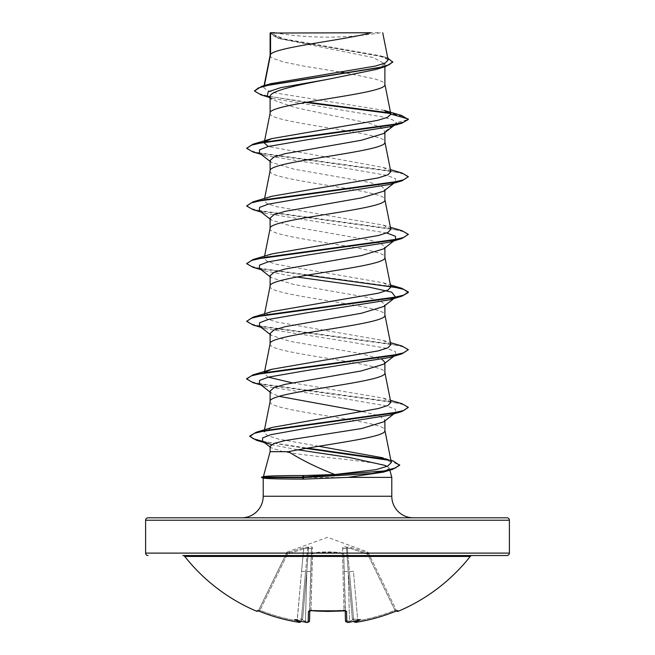 <?xml version="1.0" encoding="UTF-8"?>
<svg xmlns="http://www.w3.org/2000/svg" width="655" height="655" viewBox="0 0 655 655"><rect width="100%" height="100%" fill="white"/><g stroke="black" fill="none" stroke-linecap="round" stroke-linejoin="round"><path stroke-width="0.49" stroke-dasharray="3.27 2.46" d="M396.66 610.91A1.212 1.212 0 0 1 396.562 610.747L396.226 610.067L396.562 610.747M368.135 552.468L367.463 551.862L368.02 553.066L367.463 551.862L327.5 537.313L287.537 551.862L286.98 553.066L303.355 547.678L308.546 547.072C311.019 546.688 312.304 546.884 312.41 547.678L312.345 553.066C322.473 551.477 332.584 551.477 342.655 553.066L342.59 547.678C342.688 546.884 343.973 546.688 346.454 547.072L351.645 547.678L368.02 553.066L367.635 554.171L368.724 553.672C367.946 552.083 367.946 552.083 368.724 553.672C367.946 552.083 367.946 552.083 368.724 553.672L367.635 554.171L394.998 610.272A180.1 180.035 180 0 1 357.777 620.825L353.446 571.356L349.426 571.602L347.322 548.079L349.426 571.602L353.446 571.356L357.777 620.825L353.749 621.03L349.426 571.602L353.749 621.03L349.426 571.602L353.749 621.03L357.777 620.825A180.1 180.035 180 0 0 394.998 610.272L395.448 611.361L397.323 610.722L396.226 610.067L394.998 610.272L396.226 610.067L368.724 553.672L396.226 610.067A1.212 1.204 154 0 0 397.79 610.648L395.448 611.352A181.304 181.247 0 0 1 357.982 621.988L356.746 622.16M395.448 611.352L367.635 554.171L368.02 553.066L351.645 547.678L346.454 547.072C343.981 546.688 342.696 546.884 342.59 547.678L342.655 553.066A1.212 1.146 -1.5 0 1 343.728 554.171L345.472 620.825L349.508 621.03L349.655 622.127L346.814 621.988L346.536 611.352L344.096 610.648A181.623 163.242 0 0 1 327.5 611.328A181.623 163.242 0 0 1 310.904 610.648L311.01 610.067L309.807 610.272L309.79 610.788L311.42 548.784L309.52 610.878L311.01 610.067L310.912 610.747M346.536 611.352A1.212 1.122 -1.5 0 1 345.193 610.272L343.99 610.067L345.48 610.878L343.728 554.171A1.212 0.532 -1.5 0 0 342.516 553.672C332.503 552.083 322.497 552.083 312.484 553.672C322.497 552.083 332.503 552.083 342.516 553.672A1.212 0.532 -1.5 0 1 342.614 553.672A1.212 0.532 -1.5 0 1 343.728 554.171A1.212 1.146 -1.5 0 0 342.655 553.066C332.527 551.477 322.416 551.477 312.345 553.066L312.41 547.678C312.312 546.884 311.027 546.688 308.546 547.072L303.355 547.678L286.98 553.066L287.365 554.171L286.284 553.672L287.365 554.171L286.98 553.066L287.537 551.862L286.865 552.468M470.233 556.455L184.767 556.455M472.14 555.53L182.86 555.53M274.404 32.75L274.404 32.75A323.373 323.373 0 0 0 380.596 32.75L368.126 32.75L380.596 32.75M391.788 477.38L261.64 477.626M264.677 477.38L261.64 477.143M264.677 477.626L263.474 478.117M241.654 517.802L413.346 517.802M270.106 451.68L282.911 451.68C308.153 456.355 369.748 460.874 384.518 465.287M387.138 466.344L389.34 468.251L389.856 470.184M264.882 477.143L263.384 476.75M362.87 411.643L379.098 415.802L384.894 419.961L383.691 421.853M384.894 419.961L384.894 420.903M270.106 55.429L270.687 56.887L272.431 58.197L284.123 62.127L303.658 66.065L340.469 72.083M270.106 33.053L279.161 38.596L373.432 57.591L384.894 63.92L384.894 66.695M384.894 63.92L375.839 69.52M270.106 96.793L271.833 99.527L295.045 107.551L370.468 123.59L381.153 127.602L384.894 131.63L383.691 133.514M267.24 95.9L273.479 98.668L381.12 116.639L392.198 119.636L396.619 122.632L384.894 131.63L384.894 132.564M270.106 160.459L271.309 162.342L293.62 169.08L370.124 182.557L381.079 185.93L384.894 189.295L383.683 191.186M270.106 228.431L270.106 228.579C266.552 238.191 388.448 247.803 384.894 257.415L384.894 257.268M384.894 189.295L384.894 190.237M270.106 218.131L271.309 220.015L293.62 226.753L370.116 240.221L381.071 243.594L384.894 246.96L383.691 248.851M270.106 286.104L270.106 286.243C266.552 295.855 388.448 305.467 384.894 315.08L384.894 314.932M384.894 246.96L384.894 247.901M270.106 275.796L271.309 277.679L293.604 284.417L370.108 297.886L381.071 301.259L384.894 304.632L383.691 306.515M384.894 304.632L384.894 305.566M384.894 363.238L384.894 362.297L383.691 364.18M346.782 73.139L375.79 79.165L382.569 81.793L384.313 83.103L384.894 84.413M270.106 113.241C266.552 122.853 388.448 132.466 384.894 142.078L384.894 141.93M270.106 170.914C266.552 180.526 388.448 190.138 384.894 199.742L384.894 199.603M270.106 333.46L271.317 335.352L290.042 341.353L359.816 353.373L382.021 359.382M270.106 343.916C266.552 353.528 388.448 363.14 384.894 372.752L384.894 372.605M270.106 391.133L271.309 393.016L279.153 396.357M270.106 401.581C266.552 411.193 388.448 420.805 384.894 430.417L384.894 430.269M384.198 110.392L276.639 93.182L266.765 90.316L263.736 87.459L264.194 86.64L270.752 83.668M388.153 60.023L380.702 55.855L284.065 38.907L270.171 33.127L370.943 32.75M264.194 86.64L264.407 85.551M270.106 446.342L270.99 447.725L282.911 451.68M393.917 125.523L396.619 122.632L408.343 119.488L403.349 116.508L390.585 113.528M305.672 102.409L261.042 94.877M392.763 62.176L389.307 59.171L379.433 56.158L277.654 38.121L270.106 33.782M401.752 115.542L390.044 112.947M307.277 102.131L268.877 96.31L258.111 93.403L254.435 90.488M387.76 58.066L384.894 57.116L283.41 39.218L270.081 33.069M391.313 462.52L383.06 457.829L390.855 460.195M318.657 446.251L278.924 439.194L267.502 435.657L263.998 432.12L272.284 427.412M390.83 402.399L383.224 398.109L292.122 382.807M268.28 377.165L264.17 373.563M264.571 372.769L265.169 372.179M390.83 344.735L383.224 340.444L276.672 322.031L267.084 318.969L264.178 315.898L271.768 311.616M390.83 287.062L383.224 282.78L276.68 264.366L267.076 261.296L264.17 258.226L271.768 253.944M390.83 229.397L383.216 225.107L276.68 206.702L267.076 203.631L264.178 200.561L271.768 196.279M390.822 171.725L383.224 167.443L268.28 146.491M264.571 142.094L265.169 141.505M389.34 468.251L383.371 472.124M395.604 124.204L389.43 126.857M259.388 153.041L265.57 155.685L348.959 168.777L386.72 175.327L395.44 178.602L395.604 181.869L389.43 184.522M259.388 210.705L265.57 213.358L386.72 232.992M394.719 240.229L395.555 239.574L394.408 240.295M259.396 268.378L265.57 271.023L296.846 277M395.555 297.247L394.408 297.968M259.396 326.043L265.57 328.695L348.959 341.787L386.72 348.329L395.432 351.604L395.612 354.871L389.438 357.524M259.396 383.707L265.57 386.36L348.959 399.452L386.712 405.994L395.432 409.269L395.612 412.544L389.438 415.188M271.416 444.663L297.894 449.805M253.067 152.009L390.102 170.873L403.644 174.017L408.343 177.161M253.067 209.674L390.102 228.538L403.644 231.682L408.343 234.826M253.067 267.338L390.675 286.309M253.067 325.011L390.102 343.875L403.652 347.019L408.343 350.163M253.067 382.676L390.102 401.54L403.652 404.684L408.343 407.828M256.621 440.332L305.77 448.397M389.209 460.301L399.648 465.271M246.657 147.842L251.356 150.986L264.907 154.138L401.941 173.002M246.657 205.514L251.356 208.658L264.907 211.802L401.941 230.666M246.657 263.179L250.963 266.192L263.425 269.197L306.786 275.223M246.657 320.844L251.356 323.988L264.898 327.132L401.933 346.004M246.689 378.754L251.995 381.865L265.914 384.984L401.933 403.668M262.843 441.388L307.383 448.118M387.416 459.401L392.885 460.809M148.03 517.802L506.97 517.802M270.4 32.75L277.155 32.75M355.256 622.193L355.125 621.947A134.422 63.65 36.7 0 0 360.373 619.556A134.422 70.683 -33.8 0 1 350.974 621.947C349.958 622.045 349.999 621.669 351.096 620.834L352.439 619.867L351.096 620.834C349.999 621.66 349.958 622.037 350.974 621.947A181.5 180.813 0 0 1 349.655 622.119L349.508 621.03L345.472 620.825A1.212 1.195 -1.5 0 0 346.814 621.988M310.904 610.648L308.464 611.352A1.212 1.122 -178.5 0 0 309.807 610.272A1.212 1.122 -178.5 0 1 309.717 610.665M308.464 611.352L308.186 621.988L305.345 622.119L305.492 621.03L309.528 620.825L309.52 610.878M304.305 622.004L305.345 622.127A181.5 180.813 0 0 1 304.026 621.947C305.042 622.045 305.001 621.669 303.904 620.834L302.561 619.867L303.904 620.834C305.001 621.66 305.042 622.037 304.026 621.947A134.422 70.683 33.8 0 1 294.627 619.556A134.422 63.65 -36.7 0 0 299.875 621.947L299.859 622.119A1.212 1.204 -175 0 0 301.251 621.03L305.574 571.602L301.251 621.03L305.574 571.602L301.251 621.03L297.223 620.825L301.177 621.358M298.647 622.201L298.23 622.16M297.796 622.103L297.018 621.988L297.223 620.825A180.1 180.035 180 0 1 260.002 610.272L258.774 610.067L258.438 610.747L286.276 553.672L258.774 610.067L260.002 610.272L287.365 554.171L303.707 548.784L301.554 571.356L303.707 548.784L307.678 548.079L305.574 571.602L307.678 548.079L308.505 548.079L303.707 548.784L303.355 547.678L303.707 548.784L287.365 554.171L260.002 610.272A180.1 180.035 180 0 0 297.223 620.825L301.554 571.356L305.574 571.602L301.554 571.356L297.018 621.988A181.304 181.247 -0 0 1 259.552 611.352L257.21 610.648A1.212 1.204 -154 0 0 258.774 610.067L257.677 610.722L258.774 610.067A1.212 1.204 26 0 1 257.767 610.738M286.276 553.672C287.054 552.083 287.054 552.083 286.276 553.672C287.054 552.083 287.054 552.083 286.276 553.672A1.212 1.195 -154 0 1 286.98 553.066A1.212 1.195 26 0 0 286.276 553.672L286.284 553.672M306.786 571.602L308.505 548.079L306.786 571.602L310.822 571.356L306.786 571.602L305.492 621.03A180.289 179.601 180 0 1 303.904 620.834A180.289 179.601 180 0 0 305.492 621.03L306.786 571.602L302.561 619.867L301.783 619.024L302.561 619.867L306.786 571.602M301.357 619.867L301.783 619.024L301.357 619.867M312.484 553.672A1.212 0.532 1.5 0 0 311.272 554.171A1.212 0.532 1.5 0 1 312.386 553.672A1.212 0.532 1.5 0 1 312.484 553.672L311.01 610.067A180.412 162.153 180 0 0 327.5 610.747A180.412 162.153 180 0 0 343.99 610.067L344.088 610.747L343.99 610.067A180.412 162.153 180 0 1 311.01 610.067L312.345 553.066A1.212 1.146 -178.5 0 0 311.272 554.171A1.212 1.146 -178.5 0 1 312.345 553.066L312.484 553.672M346.495 548.079L348.214 571.602L346.495 548.079L347.322 548.079L343.58 548.784L346.495 548.079L346.454 547.072A1.212 1.154 54.5 0 1 347.322 548.079L351.293 548.784L347.322 548.079A1.212 1.154 54.5 0 0 346.454 547.072L346.495 548.079M353.217 619.024L353.643 619.867L353.217 619.024L352.439 619.867L353.217 619.024L360.373 619.556L353.217 619.024M344.178 571.356L348.214 571.602L344.178 571.356M311.42 548.784L308.505 548.079L311.42 548.784A1.212 1.154 -178.5 0 1 312.41 547.678A1.212 1.154 -178.5 0 0 311.42 548.784M308.186 621.988A1.212 1.195 -178.5 0 0 309.528 620.825L305.492 621.03L305.345 622.119M351.293 548.784L351.645 547.678L351.293 548.784L367.635 554.171L351.293 548.784M343.58 548.784A1.212 1.154 -1.5 0 0 342.59 547.678A1.212 1.154 -1.5 0 1 343.58 548.784M308.505 548.079L308.546 547.072L308.505 548.079M307.678 548.079A1.212 1.154 125.5 0 1 308.546 547.072A1.212 1.154 125.5 0 0 307.678 548.079M349.655 622.127L350.974 621.947M355.125 621.947L353.733 620.834L355.125 621.947M353.856 621.439L353.749 621.03A1.212 1.204 -5 0 0 353.798 621.292L353.749 621.03A1.212 1.204 175 0 0 355.141 622.119M357.777 620.825L357.982 621.988L357.777 620.825M397.323 610.722L396.226 610.067A1.212 1.204 -26 0 0 397.233 610.738M301.169 621.284L299.875 621.947M259.552 611.352L260.002 610.272L259.552 611.361M345.48 610.878L345.193 610.272A1.212 1.122 -1.5 0 0 345.283 610.665M294.627 619.556L301.783 619.024L294.627 619.556M398.117 611.328L397.79 610.648M263.212 496.244L391.788 496.244M145.607 520.226L509.393 520.226M509.393 553.107L145.607 553.107M257.21 610.648L256.883 611.328M349.508 621.03A180.289 179.601 180 0 0 351.096 620.834A180.289 179.601 180 0 1 349.508 621.03L348.214 571.602L349.508 621.03M352.439 619.867L348.214 571.602L352.439 619.867M342.516 553.672L343.99 610.067L342.516 553.672M368.02 553.066A1.212 1.195 154 0 1 368.724 553.672A1.212 1.195 -26 0 0 368.02 553.066M279.161 38.596L277.654 38.121M273.479 98.668L269 97.284M384.894 57.116L380.702 55.855M263.998 432.128L264.26 430.802M264.325 372.81L264.423 372.31M264.17 315.898L264.595 313.778M264.17 258.226L264.595 256.105M264.17 200.561L264.595 198.44M264.325 142.143L264.423 141.644M263.728 87.459L264.088 85.641M265.57 155.685L261.083 154.359M265.57 213.358L261.083 212.023M265.57 271.023L261.083 269.688M265.57 328.695L261.083 327.361M265.57 386.36L261.083 385.025M269.246 444.057L264.432 442.624M270.106 161.4L271.309 162.342M395.604 181.869L393.917 183.187M270.106 219.065L271.309 220.015M270.106 276.738L271.309 277.679M270.106 334.402L271.309 335.352M395.612 354.871L393.917 356.189M270.106 392.075L271.309 393.016M395.612 412.544L393.917 413.862M270.106 447.029L270.99 447.725M383.224 398.109L390.405 400.279M383.224 340.444L390.405 342.606M383.224 282.78L390.405 284.941M383.216 225.107L390.405 227.277M383.224 167.443L390.405 169.604M271.833 99.527L270.106 98.16M347.453 622.242L346.094 621.914L345.472 620.825M353.921 621.57L355.878 622.242M307.498 622.242L305.402 622.135M299.196 622.242L297.018 621.988M258.438 610.747L257.677 610.722"/><path stroke-width="0.98" d="M353.798 621.292A1.212 1.204 -5 0 0 355.141 622.119L357.982 621.988A181.304 181.247 -0 0 0 395.448 611.352L397.79 610.648L398.117 611.328A1.212 1.212 0 0 1 396.66 610.91M398.117 611.328A181.893 181.893 0 0 0 470.233 556.455L184.767 556.455A181.893 181.893 0 0 0 256.883 611.328L257.21 610.648L259.552 611.361A181.304 181.247 -0 0 0 297.018 621.988L299.744 622.193M301.202 621.292A1.212 1.204 5 0 1 299.859 622.119L299.875 621.947A134.422 63.65 -36.7 0 1 294.627 619.556A134.422 70.683 33.8 0 0 304.026 621.947L304.026 621.947A181.5 180.813 0 0 0 305.345 622.119L308.186 621.988L308.464 611.352L310.904 610.648A181.623 163.242 0 0 0 344.096 610.648L346.536 611.352L346.814 621.988L349.655 622.119A181.5 180.813 0 0 0 350.974 621.947A134.422 70.683 -33.8 0 0 360.373 619.556A134.422 63.65 36.7 0 1 355.125 621.947L355.141 622.119M509.393 520.226L145.607 520.226A2.423 2.423 0 0 1 148.03 517.802L506.97 517.802A2.423 2.423 0 0 1 509.393 520.226L509.393 553.107A2.423 2.423 0 0 1 506.97 555.53L182.86 555.53A2.423 2.423 0 0 1 184.767 556.455M506.97 555.53L472.14 555.53A2.423 2.423 0 0 0 470.233 556.455M148.03 555.53A2.423 2.423 0 0 1 145.607 553.107L509.393 553.107M264.407 85.551L270.556 54.422L270.556 33.053L370.943 32.75C345.39 39.971 275.329 47.201 270.556 54.422L270.106 55.577M390.855 460.195L392.885 460.809L399.648 465.271L392.46 469.414L383.371 472.124L348.067 477.38L304.1 479.1C280.34 479.067 266.798 478.74 263.474 478.117L261.64 477.626L261.64 477.143L302.094 477.143L304.28 475.53L334.82 474.523C316.242 467.261 300.817 459.646 288.552 451.68L270.106 451.68L263.408 476.668M413.346 517.802A21.558 21.558 0 0 1 391.788 496.244L263.212 496.244A21.558 21.558 0 0 1 241.654 517.802L413.346 517.802M263.384 476.75C264.915 475.988 278.547 475.587 304.28 475.53M297.894 449.805L349.655 457.542L384.518 465.287L387.138 466.344M389.856 470.184L391.788 477.38L391.788 496.244M263.212 478.044L263.212 496.244M348.067 477.38L391.788 477.38M393.917 413.862L383.691 421.853L361.478 428.567L284.941 440.586L273.937 443.468L270.106 446.342L270.106 451.68M384.894 420.903L384.894 430.417C387.449 437.499 322.145 444.589 288.552 451.68M270.556 33.053L270.106 33.053L270.106 55.429M269 97.284L261.042 94.877L254.435 90.971L258.447 87.909L269.925 84.839L385.672 66.458L375.839 69.52L327.5 79.386C296.813 85.183 269.32 90.996 270.106 96.793L270.106 113.241C266.552 103.637 388.448 94.017 384.894 84.413L384.894 66.695M264.423 141.644L270.106 113.241M393.917 125.523L383.691 133.514L361.38 140.252L284.892 153.72L273.921 157.094L270.106 160.459L270.106 170.914C266.552 161.302 388.448 151.69 384.894 142.078L384.894 132.564M264.595 198.44L270.106 170.914M393.917 183.187L383.683 191.186L361.363 197.916L284.876 211.393L273.921 214.758L270.106 218.131L270.106 228.431M384.894 190.237L384.894 199.742C388.448 209.354 266.552 218.966 270.106 228.579M394.719 240.229L383.691 248.851L361.38 255.581L284.892 269.058L273.929 272.423L270.106 275.796L270.106 286.104M384.894 247.901L384.894 257.415C388.448 267.027 266.552 276.639 270.106 286.243M296.846 277L368.847 287.103L391.715 292.155L395.604 297.206L383.691 306.515L361.372 313.254L284.876 326.73L273.921 330.095L270.106 333.46L270.106 343.916C266.552 334.304 388.448 324.692 384.894 315.08L384.894 305.566M264.423 372.31L270.106 343.916M393.917 356.189L383.691 364.18L361.372 370.918L284.884 384.395L273.921 387.76L270.106 391.133L270.106 401.581C266.552 391.968 388.448 382.356 384.894 372.752L384.894 363.238M264.26 430.802L270.106 401.581M340.469 72.083L346.782 73.139M382.021 359.382L384.894 362.297M279.153 396.357L362.87 411.643M145.607 520.226L145.607 553.107M254.435 90.971L261.632 86.362L270.752 83.668L375.52 66.032L385.197 63.036L388.153 60.023L382.725 32.75M270.106 98.16L267.24 95.9L268.223 91.774L280.782 87.639L327.5 79.386M390.585 113.528L305.672 102.409M385.672 66.458L392.763 62.176L387.76 58.066M270.106 33.782L270.4 32.75L274.781 32.75M270.106 161.4L259.388 153.041L259.56 149.766L268.288 146.491L306.041 139.949L389.43 126.857L401.941 123.173L408.343 119.488L401.752 115.542L384.198 110.392L390.83 114.085L384.87 84.118M390.044 112.947L307.277 102.131M261.632 86.362L378.287 67.866L389.062 64.779L392.763 61.693M265.169 141.505L271.768 138.614L253.067 144.166L390.093 125.301L403.644 122.157L408.343 119.014L390.83 114.085M334.82 474.523L375.945 469.668L387.694 466.098L391.313 462.52L384.87 430.122M383.06 457.829L318.657 446.251M390.405 400.279L401.933 403.668L408.343 407.353L403.742 410.464L390.462 413.575L256.252 432.234L272.284 427.412L378.492 408.491L387.965 405.445L390.83 402.399L384.87 372.458M292.122 382.807L268.28 377.165M264.325 372.81L264.17 373.563L264.571 372.769M265.169 372.179L271.768 369.281L378.32 350.867L387.916 347.797L390.83 344.735L384.87 314.793M306.786 275.223L401.933 288.339L408.343 292.015L403.636 295.159L390.085 298.303L253.059 317.167L271.768 311.616L378.32 293.203L387.916 290.132L390.83 287.062L384.87 257.12M390.405 227.277L401.941 230.666L408.343 234.351L403.644 237.495L390.093 240.639L253.067 259.503L271.768 253.944L378.32 235.53L387.916 232.468L390.83 229.397L384.87 199.456M390.405 169.604L401.941 173.002L408.343 176.678L403.644 179.822L390.093 182.966L253.067 201.83L271.768 196.279L378.328 177.865L387.924 174.795L390.822 171.725L384.87 141.783M268.28 146.491L264.178 142.896L264.571 142.094M271.768 138.614L377.452 120.405L387.4 117.368L390.855 114.322M408.343 176.678L401.941 180.837L389.43 184.522L306.041 197.614L268.28 204.163L259.56 207.43L259.388 210.705L270.106 219.065M386.72 232.992L395.44 236.267L395.604 239.542M394.408 240.295L389.43 242.186L306.041 255.286L268.28 261.828L259.56 265.103L259.396 268.378L270.106 276.738M394.408 297.968L389.438 299.859L306.032 312.951L268.28 319.493L259.56 322.768L259.396 326.043L270.106 334.402M390.405 342.606L401.933 346.004L408.343 349.68L401.941 353.839L389.438 357.524L306.032 370.615L268.28 377.165L259.56 380.44L259.396 383.707L270.106 392.075M408.343 407.353L401.941 411.504L389.438 415.188L306.9 428.206L270.63 434.715L262.549 437.966L262.63 441.224L271.416 444.663M401.941 123.173L264.907 142.037L251.356 145.181L246.657 148.325L253.067 152.009L261.083 154.359M401.941 180.837L264.907 199.701L251.356 202.845L246.657 205.989L253.067 209.674L261.083 212.023M408.343 234.351L401.941 238.502L264.915 257.374L251.364 260.518L246.657 263.662L253.067 267.338L261.083 269.688M390.675 286.309L403.799 289.404L408.343 292.498L401.941 296.175L264.915 315.039L251.364 318.183L246.657 321.327L253.067 325.011L261.083 327.361M401.941 353.839L264.915 372.703L251.364 375.847L246.657 378.991L253.067 382.676L261.083 385.025M401.941 411.504L267.289 430.22L254.304 433.332L249.833 436.451L256.621 440.332L264.432 442.624M305.77 448.397L389.209 460.301M392.46 469.414L371.958 473.524L302.094 477.626L302.094 477.143L384.076 470.97L395.62 467.883L399.648 464.796M253.067 144.166L246.657 148.325M253.067 201.83L246.657 205.989M253.067 259.503L246.657 263.662M253.059 317.167L246.657 321.327M408.343 349.68L403.636 352.824L390.085 355.968L253.059 374.84L246.689 378.754M256.252 432.234L249.833 435.976L253.174 438.678L262.843 441.388M307.383 448.118L387.416 459.401M261.64 477.626L302.094 477.626L304.1 479.1M298.23 622.16L297.796 622.103M350.974 621.947L349.655 622.127C348.108 622.84 346.716 622.406 345.472 620.825L345.21 610.788M309.79 610.788L309.528 620.825A1.212 1.195 -178.5 0 1 308.186 621.988M397.233 610.738A1.212 1.204 -26 0 0 397.79 610.648M355.878 622.242L357.982 621.988C370.853 619.794 383.339 616.249 395.448 611.361L395.62 611.295M257.21 610.648A1.212 1.204 26 0 0 257.767 610.738M345.472 620.825A1.212 1.195 -1.5 0 0 346.814 621.988M297.018 621.988L297.018 621.988C284.147 619.794 271.661 616.249 259.552 611.361L257.677 610.722L259.552 611.361C271.661 616.249 284.147 619.794 297.018 621.988C299.278 621.521 298.074 623.789 301.251 621.03M345.283 610.665A1.212 1.122 -1.5 0 0 346.536 611.352M299.875 621.947L301.267 620.834M345.193 610.272L345.48 610.878L327.5 611.426L310.904 610.648M309.717 610.665A1.212 1.122 -178.5 0 1 308.464 611.352M305.402 622.135L305.345 622.119C306.917 622.84 308.308 622.406 309.528 620.825L308.898 621.914L307.498 622.242M264.595 313.778L270.13 285.957M264.595 256.105L270.13 228.284M264.17 142.896L264.325 142.143M264.088 85.641L270.13 55.282M389.43 242.186L401.941 238.502M389.438 299.859L401.941 296.175M262.63 441.224L270.106 447.029M271.768 369.281L253.059 374.84M390.405 284.941L401.933 288.339M408.343 292.015L408.343 292.498M246.657 378.516L246.657 378.991M249.833 435.976L249.833 436.451M263.687 476.594L261.64 477.143M349.655 622.127L347.453 622.242M309.52 610.878L310.912 610.747L309.52 610.878L309.807 610.272M305.345 622.127L304.354 622.004M397.225 610.722L395.448 611.361C383.339 616.249 370.853 619.794 357.982 621.988C355.673 621.48 357.171 623.83 353.749 621.03M301.177 621.358L299.196 622.242M256.883 611.328L258.438 610.747M345.48 610.878L310.912 610.747"/></g></svg>
